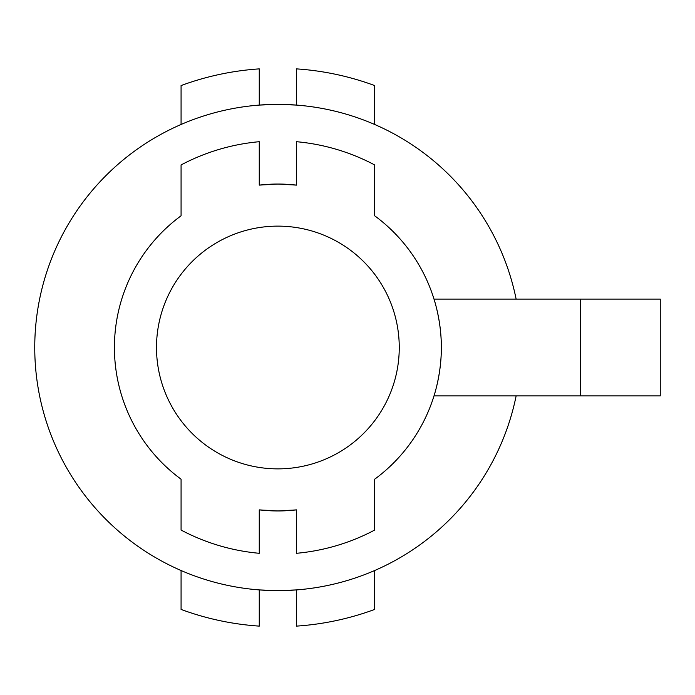 <?xml version="1.0" encoding="UTF-8"?>
<svg xmlns="http://www.w3.org/2000/svg" width="695" height="695" viewBox="0 0 695 695"><rect width="100%" height="100%" fill="white"/><g stroke="black" fill="none" stroke-linecap="round" stroke-linejoin="round"><path stroke-width="1.04" d="M580.577 395.898L660.25 395.898L660.25 299.102L433.993 299.102C433.845 298.52 441.568 321.516 441.325 347.5C441.568 373.484 433.845 396.48 433.993 395.898L580.577 395.898L580.577 299.102M259.261 185.113A163.447 163.447 0 0 1 296.496 185.113A163.447 163.447 0 0 0 259.261 185.113L259.261 141.702A206.641 206.641 0 0 0 181.074 164.941L181.074 215.798A163.447 163.447 0 0 0 181.074 479.203L181.074 530.059A206.641 206.641 0 0 0 259.261 553.298L259.261 509.887A163.447 163.447 0 0 0 296.496 509.887L277.878 510.947L296.496 509.887L296.496 553.298A206.641 206.641 0 0 0 374.683 530.059L374.683 479.203A163.447 163.447 0 0 0 374.683 215.798L374.683 164.941A206.641 206.641 0 0 0 296.496 141.702L296.496 185.113L277.878 184.053L259.261 185.113L277.878 184.053L294.115 184.861M178.936 569.587L175.748 568.136M181.074 570.526C174.367 567.528 174.367 567.528 181.074 570.526L181.074 609.428A279.242 279.242 0 0 0 259.261 626.117L259.261 589.916L277.878 590.628A243.128 243.128 0 0 0 516.133 395.898M374.683 570.526C381.39 567.528 381.39 567.528 374.683 570.526C381.39 567.528 381.39 567.528 374.683 570.526L374.683 609.428A279.242 279.242 0 0 1 296.496 626.117L296.496 589.916L277.878 590.628L296.496 589.916M516.133 299.102A243.128 243.128 0 0 0 277.878 104.372L296.496 105.084L277.878 104.372L259.261 105.084L277.878 104.372A243.128 243.128 0 0 0 34.75 347.5A243.128 243.128 0 0 0 277.878 590.628L259.261 589.916M433.993 395.898C433.845 396.48 441.568 373.484 441.325 347.5C441.568 321.516 433.845 298.52 433.993 299.102M261.633 510.139L277.878 510.947L259.261 509.887A163.447 163.447 0 0 0 296.496 509.887M277.878 468.873A121.373 121.373 0 0 1 156.497 347.5A121.373 121.373 0 0 1 277.878 226.127A121.373 121.373 0 0 1 398.895 338.161A121.373 121.373 0 0 1 277.878 468.873M374.683 479.203A163.447 163.447 0 0 0 374.683 215.798M376.82 125.413L380 126.864M374.683 124.475C381.39 127.472 381.39 127.472 374.683 124.475L374.683 85.572A279.242 279.242 0 0 0 296.496 68.883L296.496 105.084M181.074 124.475C174.367 127.472 174.367 127.472 181.074 124.475C174.367 127.472 174.367 127.472 181.074 124.475L181.074 85.572A279.242 279.242 0 0 1 259.261 68.883L259.261 105.084M181.074 215.798A163.447 163.447 0 0 0 181.074 479.203"/></g></svg>
